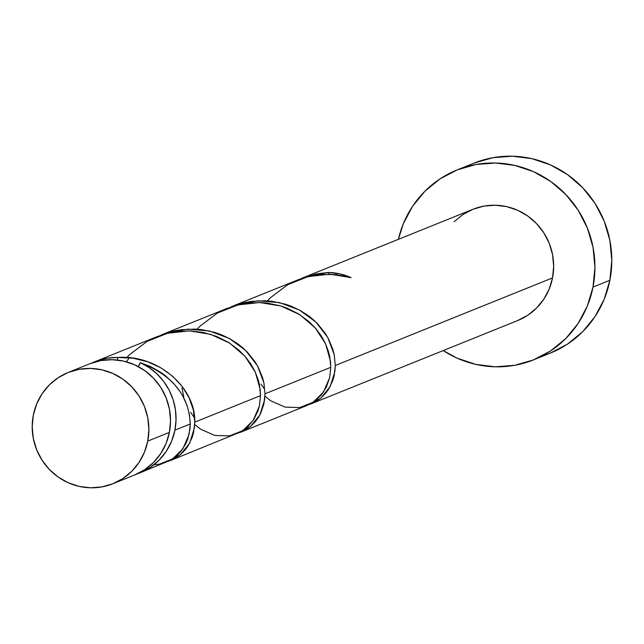<?xml version="1.0" encoding="UTF-8"?>
<svg xmlns="http://www.w3.org/2000/svg" width="644" height="644" viewBox="0 0 644 644"><rect width="100%" height="100%" fill="white"/><g stroke="black" fill="none" stroke-linecap="round" stroke-linejoin="round"><path stroke-width="0.97" d="M134.459 475.055L144.554 469.774L153.401 462.561L160.662 453.69L166.063 443.499L169.396 432.374A59.964 58.081 -112 0 0 149.175 374.067A59.964 58.081 -112 0 0 89.758 363.771L68.119 372.498A59.964 58.081 68 0 1 127.536 382.794A59.964 58.081 68 0 1 147.758 441.1L169.396 432.374L170.523 420.757L169.412 409.085L166.104 397.815L160.718 387.366L153.473 378.149L144.634 370.525L134.556 364.77L123.616 361.115L112.233 359.698L100.85 360.576L89.902 363.715M112.966 483.716L134.604 474.998A59.964 58.081 -112 0 0 169.396 432.374L147.758 441.1A59.964 58.081 68 0 1 112.966 483.716A59.964 58.081 68 0 1 53.549 473.429A59.964 58.081 68 0 1 33.327 415.114L32.2 426.739L33.311 438.403L36.619 449.681L42.005 460.122L49.25 469.339L58.089 476.971L68.167 482.726L79.115 486.381L90.49 487.79L101.881 486.912L112.821 483.773L122.915 478.5L131.762 471.287L139.024 462.408L144.425 452.217L147.758 441.1L148.885 429.484L147.774 417.811L144.465 406.533L139.088 396.092L131.835 386.875L123.004 379.244L112.917 373.496L101.977 369.841L90.595 368.424L79.212 369.302L68.264 372.441L58.169 377.722L49.322 384.935L42.061 393.806L36.66 403.997L33.327 415.114A59.964 58.081 68 0 1 68.119 372.498M533.602 359.851L550.467 353.057A102.372 99.16 -112 0 0 609.868 280.285A102.372 99.16 -112 0 0 575.35 180.739A102.372 99.16 -112 0 0 473.904 163.165L457.039 169.96A102.372 99.16 68 0 1 558.485 187.541A102.372 99.16 68 0 1 593.003 287.087L609.868 280.285L593.003 287.087A102.372 99.16 68 0 1 533.602 359.851A102.372 99.16 68 0 1 443.209 350.569L457.119 358.153L475.803 364.391L495.236 366.806L514.669 365.309L533.361 359.948L550.588 350.94L565.698 338.623L578.095 323.473L587.32 306.069L593.003 287.087L594.935 267.252L593.035 247.328L587.384 228.081L578.191 210.242L565.818 194.512L550.733 181.479L533.522 171.658L514.838 165.419L495.405 163.004L475.972 164.51L457.28 169.863L440.053 178.879L424.943 191.196L412.546 206.346L403.329 223.742L398.362 239.351A102.372 99.16 68 0 1 457.039 169.96M298.373 279.673L231.462 306.641L244.76 302.551L251.538 301.376L265.159 300.764L271.937 301.312L285.059 304.081L291.338 306.262L300.233 310.464L308.379 315.697L313.322 319.682L317.814 324.021L325.405 333.584L328.416 338.696L332.843 349.346L334.212 354.755L335.283 365.494L552.536 277.902A59.964 58.081 -112 0 0 532.314 219.588A59.964 58.081 -112 0 0 472.897 209.3L301.738 278.305L316.486 273.917L328.351 272.468A59.964 58.081 68 0 1 351.125 277.636L336.273 274.626L320.954 274.465L305.747 277.218L298.373 279.673M328.311 274.175L328.351 272.468L306.818 276.453L301.738 278.305M311.334 403.74L309.168 404.521L320.809 398.113L330.163 386.577L334.888 371.516L335.283 365.494L334.147 375.718L332.795 380.515L328.633 389.209L325.88 393.017L321.018 397.936L315.415 401.8L311.334 403.74L517.744 320.519A59.964 58.081 -112 0 0 552.536 277.902L335.283 365.494L334.172 354.538L327.748 337.456L315.898 322.072L299.436 310.03L279.633 302.656L258.075 300.796L236.541 304.781L231.462 306.641M151.058 366.806L140.303 362.636A59.964 58.081 68 0 1 174.927 430.144L190.254 423.969L189.457 414.623L186.929 405.181L182.743 395.971L180.022 391.52L173.429 383.172L165.387 375.726L160.887 372.433L151.058 366.806M92.559 362.733A59.964 58.081 68 0 1 95.288 361.542A59.964 58.081 68 0 1 117.53 357.468L132.833 358.169L147.492 361.711L160.952 367.853L172.681 376.265L182.188 386.472L189.159 397.928L193.377 410.043L194.738 422.158L260.522 395.633L259.468 384.911L258.091 379.485L254.984 371.467L250.653 363.731L245.147 356.462L238.57 349.829L228.298 342.254L216.585 336.409L203.842 332.57L190.415 330.903L176.786 331.523L166.683 333.487L156.878 336.715L95.288 361.542M227.155 308.379L161.193 334.977L174.492 330.887L181.27 329.712L194.882 329.1L201.661 329.648L214.782 332.417L221.069 334.598L229.956 338.8L238.103 344.025L243.054 348.018L247.538 352.349L255.137 361.92L258.147 367.032L262.575 377.682L263.943 383.091L265.006 393.822L330.799 367.297L329.744 356.575L328.36 351.157L325.26 343.139L320.921 335.395L315.423 328.126L308.846 321.493L298.575 313.918L286.854 308.074L280.599 305.892L267.453 303.123L260.691 302.575L247.054 303.187L240.293 304.354L227.155 308.379M241.057 432.076L238.892 432.857L250.532 426.449L259.886 414.905L264.612 399.844L265.006 393.822L263.871 404.054L260.675 413.368L258.357 417.537L255.604 421.353L250.749 426.272L245.139 430.136L241.057 432.076L306.963 405.503L314.739 401.164L321.396 394.828L326.46 386.843L329.664 377.537L330.799 367.297L265.006 393.822L263.895 382.874L257.471 365.792L245.622 350.408L229.159 338.366L209.356 330.984L187.807 329.132L166.273 333.117L161.193 334.977M126.329 361.799L128.567 358.925M140.134 472.768L170.378 460.275L177.696 454.889L180.843 451.492L185.915 443.515L187.766 438.991L189.956 429.178L190.254 423.969L174.927 430.144A59.964 58.081 68 0 1 140.134 472.768A59.964 58.081 68 0 1 137.341 473.807L150.084 467.544L158.931 460.331L166.192 451.46L171.594 441.261L174.927 430.144L176.037 420.025L175.442 409.817L173.156 399.819L169.243 390.336L163.826 381.634L157.064 373.979L149.142 367.579L140.303 362.636C172.375 375.058 189.022 395.497 190.254 423.969L189.07 434.402L182.977 448.643L172.552 458.963L159.165 464.227L153.964 464.743M170.781 460.412L240.655 431.939L247.972 426.553L253.873 419.357L258.035 410.663L259.395 405.873L260.522 395.633L194.738 422.158L193.603 432.382L192.25 437.187L188.08 445.873L185.327 449.681L180.473 454.608L174.862 458.464L168.623 461.193L180.264 454.777L189.618 443.241L194.335 428.18L194.738 422.158C196.267 389.572 159.68 354.272 117.53 357.468L117.562 360.077A11.995 11.616 -112 0 1 117.53 357.468L107.588 358.144L97.936 360.551L92.551 362.733M183.765 396.696L181.946 387.913M193.804 416.813L190.664 412.329M264.08 388.477L260.933 384.001M138.235 366.573L140.303 362.636A11.995 11.616 -112 0 1 138.235 366.573M454.101 221.729L462.947 214.516L473.042 209.244L483.99 206.104L495.373 205.227L506.756 206.635L517.696 210.29L527.782 216.046L536.613 223.677L543.858 232.895L549.243 243.335L552.552 254.613L553.663 266.278L552.536 277.902L549.203 289.019L543.802 299.21L536.541 308.082L527.694 315.294L517.599 320.575M550.226 353.154L567.461 344.138L582.562 331.821L594.967 316.671L604.185 299.275L609.868 280.285L611.8 260.45L609.9 240.526L604.249 221.278L595.064 203.448L582.683 187.71L567.606 174.685L550.387 164.864L531.702 158.625L512.278 156.21L492.837 157.708L474.145 163.069M328.351 272.468L339.968 273.885L351.125 277.636L329.881 274.199L308.162 276.582L287.747 284.68L270.295 297.834L267.381 300.885M126.836 357.549L129.75 354.506L147.202 341.344L167.617 333.246L189.328 330.871L210.572 334.3L229.602 343.075L244.905 356.18L255.322 372.208L260.184 389.443L260.522 395.633L259.347 406.066L253.245 420.307L242.828 430.635L229.441 435.891L214.75 435.441L200.534 429.178L194.673 424.485M197.112 329.213L200.026 326.17L217.479 313.008L237.886 304.918L259.604 302.535L280.848 305.964L299.879 314.739L315.182 327.844L325.598 343.872L330.453 361.107L330.799 367.297L329.623 377.73L323.521 391.971L313.097 402.299L299.718 407.563L285.026 407.105L270.81 400.842L264.95 396.149"/></g></svg>
